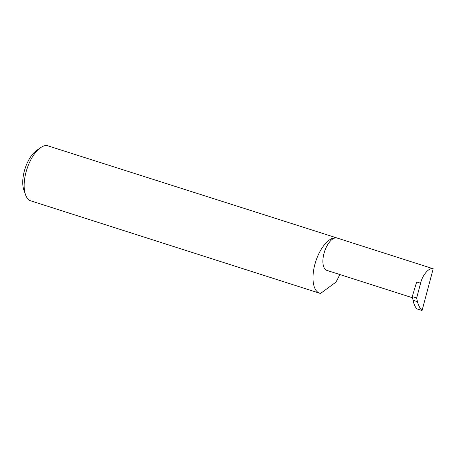 <?xml version="1.0" encoding="UTF-8"?>
<svg xmlns="http://www.w3.org/2000/svg" width="456" height="456" viewBox="0 0 456 456"><rect width="100%" height="100%" fill="white"/><g stroke="black" fill="none" stroke-linecap="round" stroke-linejoin="round"><path stroke-width="0.68" d="M433.2 268.755C429.324 267.056 422.393 275.008 420.597 283.21L416.659 297.973L412.275 296.571L413.073 300.265C413.786 303.981 415.051 306.842 416.858 308.854L422.062 310.519L433.2 268.755L337.183 238.049A16.969 7.917 -72.3 0 0 336.893 237.969A28.95 13.503 107.7 0 0 315.546 262.103A28.95 13.503 107.7 0 0 319.764 293.265A28.95 13.503 107.7 0 0 320.26 293.402A28.95 13.503 107.7 0 0 320.545 293.459L335.804 282.247A28.95 13.503 107.7 0 0 339.726 274.495M337.708 238.214A28.95 13.503 107.7 0 0 337.394 238.106L46.791 145.481A28.95 13.503 107.7 0 0 40.453 147.761A28.95 13.503 107.7 0 0 25.473 194.626A28.95 13.503 107.7 0 0 30.233 200.668L319.764 293.265M337.394 238.106A28.95 13.503 107.7 0 0 336.893 237.969A16.969 7.917 -72.3 0 0 324.381 252.117A16.969 7.917 -72.3 0 0 326.849 270.38L412.651 297.808M416.659 297.973L417.434 301.661L413.073 300.265M422.062 310.519C420.016 308.433 418.471 305.48 417.434 301.661M412.275 296.571L416.664 281.956L420.597 283.21M25.473 194.626L23.854 189.975A24.322 11.343 -72.3 0 1 36.434 150.605L40.453 147.761"/></g></svg>
